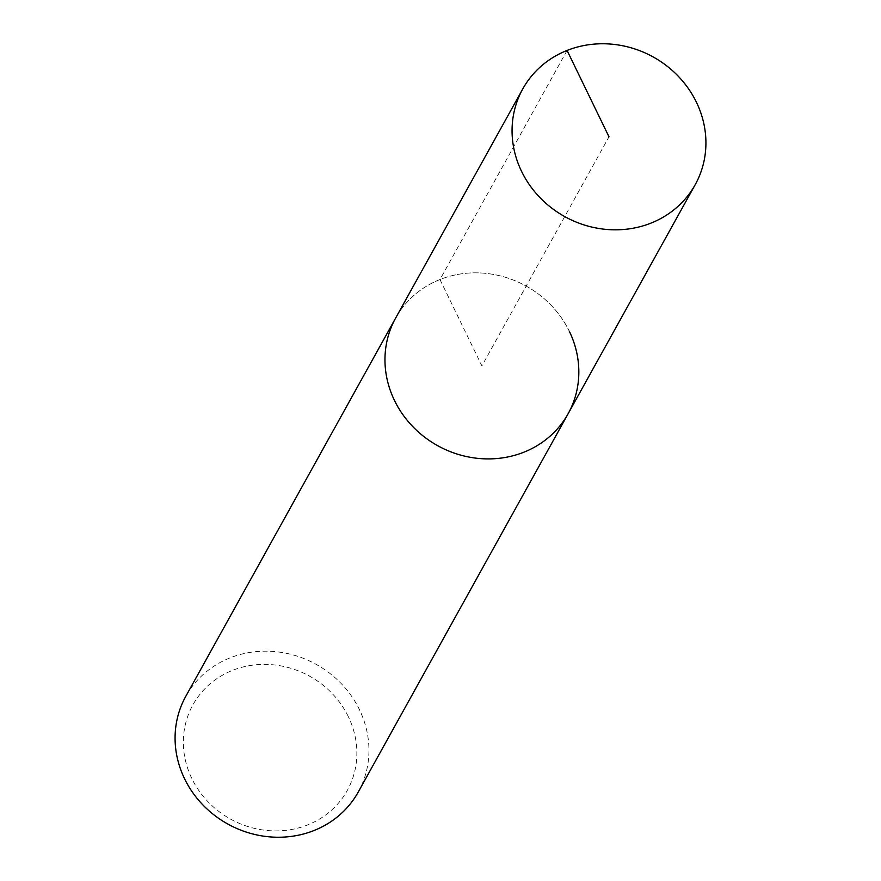 <?xml version="1.0" encoding="UTF-8"?>
<svg xmlns="http://www.w3.org/2000/svg" width="881" height="881" viewBox="0 0 881 881"><rect width="100%" height="100%" fill="white"/><g stroke="black" fill="none" stroke-linecap="round" stroke-linejoin="round"><path stroke-width="0.66" stroke-dasharray="4.41 3.3" d="M568.135 413.718A98.617 91.25 29 0 0 569.302 331.245A98.617 91.25 29 0 0 483.206 273.132A98.617 91.25 29 0 0 395.657 318.03A98.617 91.25 -151 0 1 483.206 273.132A98.617 91.25 -151 0 1 569.302 331.245M358.248 792.052A98.617 91.25 29 0 0 359.404 709.579A98.617 91.25 29 0 0 273.308 651.466A98.617 91.25 29 0 0 185.77 696.364M348.325 716.649A88.265 81.669 29 0 0 232.573 670.364A88.265 81.669 29 0 0 191.882 778.639A88.265 81.669 29 0 0 307.634 824.924A88.265 81.669 29 0 0 348.325 716.649M567.067 50.437L439.971 279.53L481.896 365.879L608.991 136.797"/><path stroke-width="1.32" d="M696.386 102.163A98.617 91.25 -151 0 1 695.23 184.636A98.617 91.25 -151 0 1 607.692 229.534A98.617 91.25 -151 0 1 521.596 171.421A98.617 91.25 -151 0 1 522.752 88.948A98.617 91.25 -151 0 1 610.291 44.05A98.617 91.25 -151 0 1 696.386 102.163M394.501 400.503A98.617 91.25 29 0 0 480.597 458.616A98.617 91.25 29 0 0 568.135 413.718A98.617 91.25 -151 0 1 480.597 458.616A98.617 91.25 -151 0 1 394.501 400.503A98.617 91.25 -151 0 1 395.657 318.03A98.617 91.25 29 0 0 394.501 400.503M522.752 88.948L185.77 696.364A98.617 91.25 29 0 0 184.614 778.837A98.617 91.25 29 0 0 270.709 836.95A98.617 91.25 29 0 0 358.248 792.052L695.23 184.636M569.302 331.245A98.617 91.25 -151 0 1 568.135 413.718M608.991 136.797L567.067 50.437"/></g></svg>
